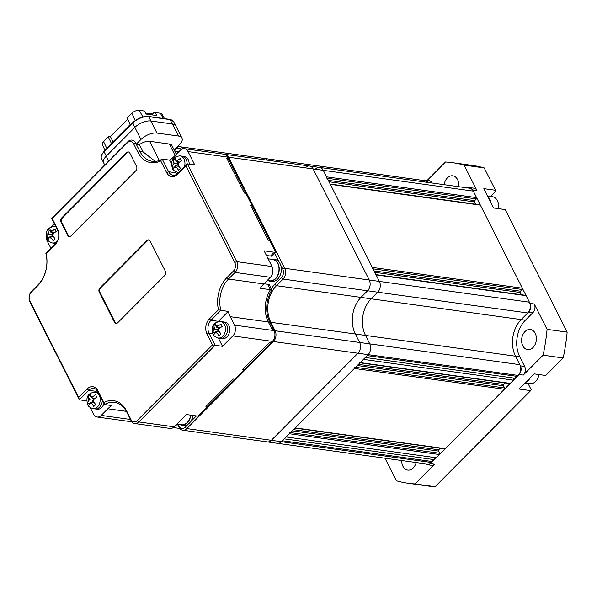 <?xml version="1.0" encoding="UTF-8"?>
<svg xmlns="http://www.w3.org/2000/svg" width="597" height="597" viewBox="0 0 597 597"><rect width="100%" height="100%" fill="white"/><g stroke="black" fill="none" stroke-linecap="round" stroke-linejoin="round"><path stroke-width="0.9" d="M475.652 204.174L474.511 201.92A0.925 0.664 97.9 0 1 474.712 200.629L476.406 198.928A0.925 0.664 -82.1 0 0 476.6 197.637L473.309 191.115A7.709 5.56 -82.1 0 0 469.66 188.212L319.619 167.421A7.709 5.56 97.9 0 1 323.268 170.324L326.566 176.846A0.925 0.664 97.9 0 1 326.365 178.137M315.514 169.018A7.709 5.56 97.9 0 1 319.619 167.421A7.709 5.56 97.9 0 1 323.268 170.324L379.386 281.411A7.709 5.56 97.9 0 1 377.729 292.187L371.14 298.806A26.201 18.91 -82.1 0 0 365.498 335.424L369.767 343.879A7.709 5.56 97.9 0 1 368.11 354.648L367.17 355.596L517.203 376.386L518.144 375.438A7.709 5.56 -82.1 0 0 519.808 364.67L515.532 356.215A26.201 18.91 97.9 0 1 521.174 319.596L527.763 312.97A7.709 5.56 -82.1 0 0 529.427 302.201L526.129 295.679A0.925 0.664 -82.1 0 0 525.696 295.336L375.938 274.583M521.397 294.739L520.256 292.485A0.925 0.664 97.9 0 1 520.457 291.194L522.151 289.485A0.925 0.664 -82.1 0 0 522.353 288.194L480.384 205.122A0.925 0.664 -82.1 0 0 479.951 204.771L330.193 184.025M329.91 183.98A0.925 0.664 97.9 0 1 330.35 184.331L372.312 267.404A0.925 0.664 97.9 0 1 372.11 268.702M375.655 274.545A0.925 0.664 97.9 0 1 376.095 274.896L379.386 281.411A7.709 5.56 97.9 0 1 377.729 292.187L371.14 298.806A26.201 18.91 -82.1 0 0 365.498 335.424L369.767 343.879A7.709 5.56 97.9 0 1 368.11 354.648L281.478 441.72A7.709 5.56 97.9 0 1 277.366 443.31L182.697 430.191A7.709 5.56 97.9 0 1 179.048 427.295L177.503 424.236M515.644 376.17L515.323 378.274L365.282 357.484M359.969 362.827L509.741 383.58A0.925 0.664 -82.1 0 0 510.234 383.386L513.435 380.17L363.401 359.379L360.2 362.595A0.925 0.664 97.9 0 1 359.707 362.789M513.435 380.17L513.763 378.058M295 428.124L444.772 448.877A0.925 0.664 -82.1 0 0 445.265 448.69L504.398 389.251A0.925 0.664 -82.1 0 0 504.599 387.96L503.502 385.789A0.925 0.664 97.9 0 1 503.696 384.498L505.234 382.953M354.558 367.17A0.925 0.664 97.9 0 1 354.357 368.461L295.224 427.9A0.925 0.664 97.9 0 1 294.731 428.094M289.582 432.474A0.925 0.664 97.9 0 1 289.388 433.765L286.187 436.982L436.22 457.772L439.422 454.556A0.925 0.664 -82.1 0 0 439.623 453.265L438.526 451.093A0.925 0.664 97.9 0 1 438.728 449.795L440.258 448.257M434.661 457.556L434.34 459.668L284.299 438.877M432.459 461.563L282.418 440.773L281.478 441.72A7.709 5.56 97.9 0 1 277.366 443.31L427.407 464.1A7.709 5.56 -82.1 0 0 431.512 462.503L432.459 461.563L432.78 459.451M427.571 182.383A7.709 5.56 -82.1 0 0 424.661 180.645L274.627 159.854A7.709 5.56 97.9 0 1 277.53 161.593A7.709 5.56 97.9 0 0 274.627 159.854L264.478 158.444A7.709 5.56 97.9 0 1 267.389 160.19A7.709 5.56 97.9 0 0 264.478 158.444L179.951 146.735A7.709 5.56 97.9 0 1 183.048 148.72M271.359 160.735A7.709 5.56 97.9 0 1 274.627 159.854M444.131 184.674A10.171 7.343 97.9 0 1 452.765 175.809A10.171 7.343 97.9 0 1 457.586 179.637A10.171 7.343 97.9 0 1 458.668 186.689M416.131 462.541A10.171 7.343 97.9 0 1 407.758 470.108A10.171 7.343 97.9 0 1 402.938 466.279A10.171 7.343 97.9 0 1 401.751 460.548M535.218 333.327A10.171 7.343 97.9 0 1 535.143 344.454A10.171 7.343 97.9 0 1 527.606 349.648A10.171 7.343 97.9 0 1 522.793 345.82A10.171 7.343 97.9 0 1 522.86 334.693A10.171 7.343 97.9 0 1 530.397 329.499A10.171 7.343 97.9 0 1 535.218 333.327M543.098 355.193A161.824 116.796 -82.1 0 0 547.076 329.365L534.263 304A6.164 4.448 -82.1 0 1 532.934 312.612L525.405 320.186A26.201 18.91 97.9 0 0 519.763 356.797L524.644 366.461A6.164 4.448 -82.1 0 1 523.315 375.073L543.098 355.193L563.172 357.976A161.824 116.796 -82.1 0 0 567.15 332.141L505.234 209.577L493.615 207.965L483.854 188.645L495.48 190.256L484.189 167.906A161.824 116.796 -82.1 0 0 472.548 165.451L452.474 162.668A161.824 116.796 -82.1 0 0 445.504 161.996L427.236 180.354M523.315 375.073L519.091 374.491L430.571 463.451A6.164 4.448 97.9 0 1 427.288 464.727A6.164 4.448 97.9 0 1 425.422 463.824M385.013 458.227L396.408 480.786A161.824 116.796 -82.1 0 0 408.049 483.249A161.824 116.796 -82.1 0 0 415.019 483.921L434.803 464.041A6.164 4.448 97.9 0 1 431.512 465.317L427.288 464.727M415.019 483.921L435.094 486.704L530.681 390.632L531.121 389.572L528.017 383.423M563.172 357.976L545.748 375.491L534.121 373.879L519.054 389.02L530.681 390.632M547.076 329.365L567.15 332.141M467.742 187.951A6.164 4.448 97.9 0 1 469.779 187.585L474.003 188.174A6.164 4.448 97.9 0 1 476.928 190.495L464.115 165.123L484.189 167.906M519.091 374.491A6.164 4.448 -82.1 0 0 520.412 365.871L515.532 356.215A26.201 18.91 97.9 0 1 521.174 319.596L528.711 312.03A6.164 4.448 -82.1 0 0 530.032 303.41L472.697 189.906A6.164 4.448 97.9 0 0 469.779 187.585M422.743 180.376A6.164 4.448 97.9 0 1 424.78 180.018A6.164 4.448 97.9 0 1 427.706 182.339L427.736 182.406M408.049 483.249L428.124 486.033A161.824 116.796 -82.1 0 0 435.094 486.704M464.115 165.123A161.824 116.796 -82.1 0 0 452.474 162.668M490.555 196.413L495.592 191.346L495.48 190.256M424.78 180.018L429.012 180.6A6.164 4.448 97.9 0 1 431.929 182.921L431.967 182.988M305.373 167.615A7.709 5.56 97.9 0 1 309.477 166.018A7.709 5.56 97.9 0 1 313.127 168.921L369.245 280.008A7.709 5.56 97.9 0 1 367.588 290.776L360.991 297.403A26.201 18.91 -82.1 0 0 355.357 334.022L359.625 342.469A7.709 5.56 97.9 0 1 357.969 353.237L271.337 440.31A7.709 5.56 97.9 0 1 267.225 441.907A7.709 5.56 97.9 0 0 271.337 440.31L186.801 428.601A7.709 5.56 97.9 0 1 182.697 430.191M261.21 159.332A7.709 5.56 97.9 0 1 264.478 158.444M498.488 208.637A10.791 7.783 -82.1 0 0 497.398 200.711A10.791 7.783 -82.1 0 0 492.286 196.652L487.57 195.995M491.092 202.98A11.097 8.007 -82.1 0 0 489.98 199.465A11.097 8.007 -82.1 0 0 487.995 196.838M525.039 383.013L529.875 383.677A10.791 7.783 -82.1 0 0 538.994 374.558M525.644 382.401A11.097 8.007 -82.1 0 0 530.143 377.879M174.19 149.996L174.66 149.519M224.412 154.265A7.709 5.56 97.9 0 1 224.95 154.31A7.709 5.56 97.9 0 1 228.599 157.205L284.717 268.299A7.709 5.56 97.9 0 1 283.053 279.068L276.463 285.687A26.201 18.91 -82.1 0 0 270.829 322.305L275.098 330.76A7.709 5.56 97.9 0 1 273.433 341.529L186.801 428.601L185.137 427.243L188.368 423.997M319.619 167.421L309.477 166.018A7.709 5.56 97.9 0 1 313.127 168.921L369.245 280.008A7.709 5.56 97.9 0 1 367.588 290.776L360.991 297.403A26.201 18.91 -82.1 0 0 355.357 334.022L359.625 342.469A7.709 5.56 97.9 0 1 357.969 353.237L271.337 440.31L431.512 462.503M176.346 147.877A7.709 5.56 97.9 0 1 179.951 146.735M181.078 149.593A6.164 4.448 -82.1 0 0 175.399 149.392L174.391 150.407M177.973 424.303L178.928 426.198A6.164 4.448 -82.1 0 0 185.137 427.243M190.383 421.975L196.398 415.93M271.307 288.664A27.738 20.022 97.9 0 1 274.799 284.336L281.388 277.709A6.164 4.448 -82.1 0 0 282.717 269.098L280.627 264.956M279.321 262.367L274.784 253.397M177.906 152.653A10.791 7.783 -82.1 0 0 174.869 151.272L174.824 151.265M174.66 150.937A11.097 8.007 97.9 0 1 174.914 150.966L177.025 151.257A11.097 8.007 97.9 0 1 178.772 151.787M174.914 150.966A11.097 8.007 97.9 0 1 178.115 152.444M176.809 424.139L181.436 424.78A10.791 7.783 -82.1 0 0 190.637 415.131M180.495 420.437A10.791 7.783 97.9 0 1 178.578 422.37M192.973 415.452A11.097 8.007 97.9 0 1 183.51 425.377L181.398 425.086A11.097 8.007 97.9 0 1 179.585 424.527M190.853 415.161A11.097 8.007 97.9 0 1 181.398 425.086M267.247 280.456L269.672 280.791A10.791 7.783 -82.1 0 0 278.195 273.986A10.791 7.783 -82.1 0 0 276.389 261.493A10.791 7.783 -82.1 0 0 272.635 259.419L268.128 258.8M269.21 260.949A10.791 7.783 97.9 0 1 270.829 264.143M270.777 259.165A11.097 8.007 97.9 0 1 272.68 259.113L274.792 259.411A11.097 8.007 97.9 0 1 278.65 261.538A11.097 8.007 97.9 0 1 280.508 274.389A11.097 8.007 97.9 0 1 271.747 281.388L269.628 281.097A11.097 8.007 97.9 0 1 267.814 280.538M272.68 259.113A11.097 8.007 97.9 0 1 276.538 261.247A11.097 8.007 97.9 0 1 278.396 274.098A11.097 8.007 97.9 0 1 269.628 281.097M184.376 148.683A7.709 5.56 -82.1 0 0 180.272 150.28L173.675 156.907A26.201 18.91 97.9 0 1 169.615 160.115L162.22 159.086L168.615 171.742A9.246 6.671 -82.1 0 0 172.996 175.22A9.246 6.671 -82.1 0 0 177.921 173.309L187.339 163.839L194.734 164.869L188.025 151.586A7.709 5.56 -82.1 0 0 184.376 148.683L223.89 154.16A7.709 5.56 97.9 0 1 227.547 157.063L228.151 158.265L226.673 158.063L244.36 193.077L245.845 193.286L251.941 205.361L250.464 205.152L268.15 240.173L269.628 240.375L275.732 252.449L274.224 253.964L272.739 253.762L270.486 256.031L272.739 253.762L274.224 253.964L271.963 256.24L266.449 255.471M228.151 158.265L245.845 193.286L244.36 193.077L226.673 158.063L228.151 158.265M251.941 205.361L269.628 240.375L268.15 240.173L250.464 205.152L251.941 205.361M263.949 283.769L267.725 284.291L270.456 289.702L271.933 289.903L269.202 284.5L267.725 284.291L270.456 289.702A26.201 18.91 -82.1 0 0 268.292 321.955L271.948 329.201L273.426 329.402L274.038 330.611A7.709 5.56 97.9 0 1 272.381 341.38L271.441 342.327L269.956 342.126L242.651 369.573L244.128 369.774L234.711 379.237L233.233 379.035L205.928 406.482L207.405 406.684L197.988 416.146L186.368 414.542L174.123 426.84A7.709 5.56 97.9 0 1 170.018 428.437L134.728 423.549A7.709 5.56 97.9 0 1 131.079 420.646L126.81 412.191A26.201 18.91 -82.1 0 0 114.393 402.333A26.201 18.91 -82.1 0 0 104.49 404.55L98.095 391.893A9.246 6.671 -82.1 0 0 93.714 388.416A9.246 6.671 -82.1 0 0 88.789 390.326L79.371 399.796L29.962 301.985A7.709 5.56 97.9 0 1 31.626 291.217L38.215 284.59A26.201 18.91 -82.1 0 0 45.842 253.255L55.708 243.345A9.246 6.671 -82.1 0 0 57.7 230.42L51.603 218.345L108.669 160.989L106.229 156.16L134.855 127.392A12.328 5.903 -26.8 0 1 150.84 120.99L172.391 123.975A12.328 5.903 -26.8 0 1 175.861 125.989L181.966 138.064A12.328 5.903 -26.8 0 1 179.413 144.795L174.705 149.526L173.891 149.414M271.933 289.903A26.201 18.91 -82.1 0 0 269.769 322.164L273.426 329.402L271.948 329.201L268.292 321.955L230.255 316.686A26.201 18.91 97.9 0 1 228.263 311.403L220.868 310.38L211.002 320.29A9.246 6.671 -82.1 0 0 209.01 333.216L215.107 345.29L138.832 421.952A7.709 5.56 97.9 0 1 134.728 423.549M271.441 342.327L244.128 369.774L242.651 369.573L269.956 342.126L271.441 342.327M234.711 379.237L207.405 406.684L205.928 406.482L233.233 379.035L234.711 379.237M155.295 161.391L143.071 151.884L139.414 144.638L136.243 144.198L139.899 151.444A26.201 18.91 -82.1 0 0 152.317 161.302A26.201 18.91 -82.1 0 0 162.22 159.086L160.69 160.817A27.738 20.022 97.9 0 1 137.907 152.242L133.638 143.787A6.164 4.448 -82.1 0 0 127.43 142.743L52.096 218.457L57.588 229.323A10.791 7.783 97.9 0 1 55.267 244.404L46.118 253.591A27.738 20.022 97.9 0 1 37.768 285.65L31.178 292.276A6.164 4.448 -82.1 0 0 29.85 300.895L78.647 397.49L87.117 388.975A10.791 7.783 97.9 0 1 97.983 390.804L103.9 402.527A27.738 20.022 97.9 0 1 126.691 411.102L130.959 419.557A6.164 4.448 -82.1 0 0 137.168 420.601L212.502 344.887L207.01 334.014A10.791 7.783 97.9 0 1 209.331 318.94L218.472 309.753A27.738 20.022 97.9 0 1 226.83 277.687L233.42 271.068A6.164 4.448 -82.1 0 0 234.748 262.449L185.951 165.847L177.473 174.369A10.791 7.783 97.9 0 1 166.615 172.54L160.69 160.817M139.414 144.638A9.246 4.433 -26.8 0 1 149.668 141.317L159.347 160.481M175.108 155.466L169.339 144.041L149.668 141.317M169.339 144.041A9.246 4.433 -26.8 0 1 171.943 145.556L176.331 154.235M108.669 160.989L127.877 141.683A7.709 5.56 -82.1 0 1 135.631 142.989L136.243 144.198L140.952 139.467A12.328 5.903 -26.8 0 1 156.936 133.064L178.496 136.049A12.328 5.903 -26.8 0 1 181.966 138.064M275.732 252.449L264.105 250.844L272.038 266.538A7.709 5.56 97.9 0 1 270.374 277.307L263.784 283.933A26.201 18.91 -82.1 0 0 260.307 288.299L270.456 289.702A26.201 18.91 -82.1 0 0 268.292 321.955L269.769 322.164M90.154 407.527L93.475 414.102A7.709 5.56 -82.1 0 0 97.124 417.004A7.709 5.56 -82.1 0 0 101.236 415.408L107.826 408.781A26.201 18.91 97.9 0 1 111.885 405.572L104.49 404.55L103.9 402.527M185.951 165.847L187.339 163.839L236.748 261.65A7.709 5.56 97.9 0 1 235.084 272.419L228.494 279.045A26.201 18.91 -82.1 0 0 220.868 310.38L218.472 309.753M99.915 287.821A3.082 2.224 -82.1 0 0 99.251 292.134L114.497 322.32A3.082 2.224 -82.1 0 0 115.96 323.477A3.082 2.224 -82.1 0 0 117.602 322.843L164.682 275.523A3.082 2.224 -82.1 0 0 165.347 271.21L150.101 241.024A3.082 2.224 -82.1 0 0 148.638 239.867A3.082 2.224 -82.1 0 0 146.996 240.501L99.915 287.821L100.55 287.911L147.631 240.591L146.996 240.501M61.737 217.868A3.082 2.224 -82.1 0 0 61.073 222.181L67.782 235.464A3.082 2.224 97.9 0 0 69.245 236.621A3.082 2.224 97.9 0 0 70.886 235.979L135.862 170.682A3.082 2.224 97.9 0 0 136.526 166.369L129.818 153.093A3.082 2.224 97.9 0 0 128.355 151.929A3.082 2.224 97.9 0 0 126.713 152.571L61.737 217.868L62.372 217.957L127.348 152.653A3.082 2.224 97.9 0 1 128.668 152.004M86.841 400.96L79.371 399.796L78.647 397.49M212.502 344.887L222.502 346.32L232.86 335.91A7.709 5.56 -82.1 0 0 234.524 325.134L230.255 316.686M46.32 234.255A7.709 5.56 -82.1 0 0 46.984 240.546L50.857 248.218M54.431 223.957L51.566 226.838M104.721 164.959L103.677 162.891A12.328 5.903 -26.8 0 1 106.229 156.16A12.44 5.955 -26.8 0 1 106.288 156.093L104.094 151.75L132.594 123.109A12.44 5.955 -26.8 0 1 148.713 116.654A0.619 0.448 -82.1 0 0 148.422 116.422L169.832 119.385A0.619 0.448 97.9 0 1 170.123 119.616A12.44 5.955 -26.8 0 1 173.623 121.646L169.832 119.385A0.619 0.448 97.9 0 0 169.503 119.512M176.906 174.167A9.246 6.671 97.9 0 1 176.011 172.764L168.615 171.742L166.615 172.54M169.615 160.115L171.593 164.018M175.399 171.563L176.011 172.764M218.062 321.671A9.246 6.671 97.9 0 1 218.398 321.32L211.002 320.29L209.331 318.94M228.263 311.403L218.398 321.32M222.502 346.32L218.315 338.021A8.321 6.007 97.9 0 0 224.472 333.768A8.321 6.007 97.9 0 0 224.532 324.664A8.321 6.007 97.9 0 0 220.591 321.529C210.92 322.328 211.674 329.462 213.062 334.133C213.383 335.633 215.129 336.932 218.301 338.021L220.42 338.312A8.321 6.007 97.9 0 0 226.584 334.059A8.321 6.007 97.9 0 0 226.644 324.955A8.321 6.007 97.9 0 1 226.584 334.059A8.321 6.007 97.9 0 1 220.42 338.312L222.532 338.603A8.321 6.007 97.9 0 0 228.696 334.35A8.321 6.007 97.9 0 0 228.755 325.253A8.321 6.007 97.9 0 0 224.815 322.119L222.703 321.828A8.321 6.007 97.9 0 1 226.644 324.955A8.321 6.007 97.9 0 0 222.703 321.828L220.591 321.529M95.378 392.162L96.184 391.356A9.246 6.671 97.9 0 1 97.199 390.498M148.951 239.942A3.082 2.224 -82.1 0 0 147.631 240.591M100.55 287.911A3.082 2.224 -82.1 0 0 99.886 292.217L115.131 322.402A3.082 2.224 -82.1 0 0 116.281 323.492M69.565 236.636A3.082 2.224 97.9 0 1 68.416 235.546L67.782 235.464M62.372 217.957A3.082 2.224 -82.1 0 0 61.707 222.263L68.416 235.546M51.603 218.345L52.096 218.457M157.675 112.848L154.153 112.355L155.101 112.497L156.772 115.549L146.213 114.087L144.541 111.027L140.429 110.549M140.444 110.46L139.258 110.296A5.716 2.739 153.2 0 0 131.847 113.266L127.139 117.997L130.236 124.489L111.4 143.414L108.303 136.922L108.594 136.288L110.378 136.534L127.683 119.139M172.317 123.967L150.914 120.997L148.713 116.654L170.123 119.616L172.317 123.967A12.44 5.955 -26.8 0 1 172.391 123.975L178.496 136.049M132.765 122.683L134.788 127.452A12.44 5.955 -26.8 0 1 134.855 127.392L140.952 139.467M156.936 133.064L150.84 120.99A12.44 5.955 -26.8 0 1 150.914 120.997M134.788 127.452L106.288 156.093M108.303 136.922L105.796 139.108L108.594 136.288M152.205 114.318L154.153 112.355M144.541 111.027L141.735 110.639M155.101 112.497L160.384 113.229A5.716 2.739 153.2 0 1 161.974 114.109L164.496 118.646M129.639 115.49L127.139 117.997M110.378 136.534L113.027 141.78M105.796 139.108L103.602 141.653A5.716 2.739 153.2 0 0 102.393 144.728L105.005 150.444M221.42 325.201L220.927 324.014L216.607 327.178L215.502 323.096L213.614 324.992L214.726 329.074L212.457 332.529L213.674 334.947L215.942 331.492L219.106 335.857L220.987 333.962L217.83 329.596L222.151 326.425L221.42 325.201M214.621 332.827L212.457 332.529M218.226 330.387L216.987 331.633M217.905 329.514L214.726 329.074M217.778 327.343L218.554 328.872M215.666 325.275L213.614 324.992M219.92 327.641L216.607 327.178M219.084 331.925L215.942 331.492M96.124 395.826L95.632 394.632L91.311 397.803L90.207 393.721L88.319 395.61L89.431 399.699L87.162 403.154L88.378 405.564L90.647 402.109L93.811 406.482L95.692 404.587L92.535 400.221L96.856 397.05L96.124 395.826M98.445 392.587L97.408 392.445A8.321 6.007 97.9 0 1 98.535 392.759A8.321 6.007 97.9 0 0 97.408 392.445L95.296 392.154A8.321 6.007 97.9 0 1 99.236 395.289A8.321 6.007 97.9 0 1 99.177 404.385A8.321 6.007 97.9 0 1 93.013 408.639L95.124 408.93A8.321 6.007 97.9 0 0 102.318 400.251A8.321 6.007 97.9 0 1 95.124 408.93L97.236 409.229A8.321 6.007 97.9 0 0 103.96 403.505M89.326 403.453L87.162 403.154M92.931 401.012L91.692 402.259M92.617 400.139L89.431 399.699M92.483 397.968L93.259 399.49M90.371 395.893L88.319 395.61M94.624 398.259L91.311 397.803M93.789 402.542L90.647 402.109M55.573 230.166L55.088 228.972L50.767 232.143L49.655 228.061L47.775 229.957L48.879 234.039L46.611 237.494L47.835 239.904L50.103 236.457L53.26 240.822L55.148 238.927L51.984 234.561L56.305 231.39L55.573 230.166M55.633 243.419L54.573 243.278A8.321 6.007 97.9 0 0 55.775 243.278A8.321 6.007 97.9 0 1 54.573 243.278L52.461 242.979A8.321 6.007 97.9 0 0 57.782 240.195M48.775 237.793L46.611 237.494M52.387 235.352L51.141 236.599M52.066 234.479L48.879 234.039M51.939 232.308L52.708 233.83M49.827 230.241L47.775 229.957M54.073 232.606L50.767 232.143M53.237 236.89L50.103 236.457M180.869 159.548L180.384 158.354L176.063 161.526L174.951 157.444L173.07 159.332L174.175 163.414L171.906 166.869L173.13 169.287L175.399 165.832L178.555 170.197L180.443 168.309L177.279 163.936L181.6 160.772L180.869 159.548M189.182 164.1A8.321 6.007 97.9 0 0 188.212 159.593A8.321 6.007 97.9 0 0 184.264 156.459L182.152 156.168A8.321 6.007 97.9 0 1 186.1 159.302A8.321 6.007 97.9 0 1 187.062 164.123A8.321 6.007 97.9 0 0 186.1 159.302A8.321 6.007 97.9 0 0 182.152 156.168L180.04 155.877A8.321 6.007 97.9 0 1 183.98 159.003A8.321 6.007 97.9 0 1 184.443 166.75M174.07 167.175L171.906 166.869M177.682 164.727L176.436 165.973M177.361 163.862L174.175 163.414M177.234 161.69L178.003 163.212M175.122 159.615L173.07 159.332M179.369 161.981L176.063 161.526M178.533 166.264L175.399 165.832M473.309 191.115L228.599 157.205L227.785 157.533M476.6 197.637L326.566 176.846M476.406 198.928L327.283 178.264M474.712 200.629L328.335 180.346M474.511 201.92L329.051 181.772M480.384 205.122L330.35 184.331M522.353 288.194L372.312 267.404M522.151 289.485L373.028 268.829M520.457 291.194L374.08 270.911M520.256 292.485L374.797 272.329M526.129 295.679L376.095 274.896M529.427 302.201L284.717 268.299L282.717 269.098M527.763 312.97L283.053 279.068L281.388 277.709M525.405 320.186L276.463 285.687L274.799 284.336M519.763 356.797L270.829 322.305L270.008 322.634M519.808 364.67L275.098 330.76L274.262 331.096M518.144 375.438L273.433 341.529L272.754 340.977M510.234 383.386L360.2 362.595M503.696 384.498L358.439 364.364M503.502 385.789L357.282 365.528M504.599 387.96L355.513 367.304M504.398 389.251L354.357 368.461M445.265 448.69L295.224 427.9M438.728 449.795L293.463 429.668M438.526 451.093L292.306 430.833M439.623 453.265L290.538 432.609M439.422 454.556L289.388 433.765M434.803 464.041L430.571 463.451M534.263 304L530.032 303.41M476.928 190.495L472.697 189.906M431.929 182.921L427.706 182.339M532.934 312.612L528.711 312.03M524.644 366.461L520.412 365.871M178.443 426.101L175.294 425.668M179.048 427.295L178.928 426.198M175.399 149.392L175.809 148.414M143.071 151.884L139.899 151.444L137.907 152.242M174.123 426.84L138.832 421.952L137.168 420.601M126.355 411.348L107.826 408.781M272.038 266.538L236.748 261.65L234.748 262.449M270.374 277.307L235.084 272.419L233.42 271.068M263.784 283.933L228.494 279.045L226.83 277.687M130.474 419.46L101.236 415.408M274.038 330.611L234.524 325.134M272.381 341.38L232.86 335.91M227.547 157.063L188.025 151.586M212.883 333.753L209.01 333.216L207.01 334.014M96.184 391.356L88.789 390.326L87.117 388.975M115.131 322.402L114.497 322.32M99.886 292.217L99.251 292.134M127.348 152.653L126.713 152.571M61.707 222.263L61.073 222.181M57.588 229.323L57.7 230.42M55.267 244.404L55.708 243.345M127.877 141.683L127.43 142.743M135.631 142.989L133.638 143.787M37.768 285.65L38.215 284.59M31.178 292.276L31.626 291.217M29.85 300.895L29.962 301.985M177.921 173.309L177.473 174.369M97.983 390.804L98.095 391.893M126.691 411.102L126.81 412.191M130.959 419.557L131.079 420.646M142.877 116.922L139.258 110.296M163.257 118.475L160.384 113.229M106.885 148.556L103.602 141.653M135.288 120.475L131.847 113.266M104.274 151.325L104.094 151.75A12.44 5.955 -26.8 0 0 101.52 158.533C101.445 157.287 99.557 157.048 104.079 151.369L132.579 122.736C137.571 118.251 142.855 116.154 148.422 116.422M149.631 114.557A5.366 2.567 153.2 0 1 151.437 114.475A5.366 2.567 153.2 0 1 152.66 114.975A5.366 2.567 153.2 0 0 149.698 114.564M146.146 113.967L149.914 113.206L151.683 113.885L152.728 114.99A5.328 2.552 153.2 0 0 152.683 114.922A5.328 2.552 153.2 0 0 151.242 114.161A5.328 2.552 153.2 0 0 148.683 114.43M214.002 327.649A3.701 2.672 -82.1 0 0 213.614 330.193M217.718 326.066A3.701 2.672 -82.1 0 0 215.89 325.753M218.547 331.022A3.701 2.672 -82.1 0 0 218.942 328.477M214.83 332.611A3.701 2.672 -82.1 0 0 216.666 332.917M88.707 398.266A3.701 2.672 -82.1 0 0 88.319 400.811M92.423 396.684A3.701 2.672 -82.1 0 0 90.595 396.378M93.251 401.647A3.701 2.672 -82.1 0 0 93.647 399.102M89.535 403.229A3.701 2.672 -82.1 0 0 91.371 403.535M55.79 226.644L54.745 226.494A8.321 6.007 97.9 0 1 55.879 226.815M48.163 232.614A3.701 2.672 -82.1 0 0 47.767 235.158M51.879 231.024A3.701 2.672 -82.1 0 0 50.044 230.718M52.708 235.987A3.701 2.672 -82.1 0 0 53.096 233.442M48.991 237.569A3.701 2.672 -82.1 0 0 50.82 237.882M173.458 161.988A3.701 2.672 -82.1 0 0 173.063 164.533M177.175 160.406A3.701 2.672 -82.1 0 0 175.339 160.1M178.003 165.369A3.701 2.672 -82.1 0 0 178.391 162.824M178.846 172.376A8.321 6.007 97.9 0 1 177.757 172.361L178.727 172.496M174.287 166.951A3.701 2.672 -82.1 0 0 176.115 167.257M309.477 166.018L224.95 154.31M179.794 428.452L173.287 427.556M131.825 421.81L97.124 417.004M103.49 162.436L101.52 158.533M175.608 125.571L173.623 121.646M95.296 392.154C85.625 392.945 86.378 400.087 87.766 404.751C88.087 406.251 89.834 407.55 93.013 408.639M54.745 226.494C45.073 227.293 45.827 234.427 47.215 239.098C47.536 240.598 49.282 241.889 52.461 242.979M180.04 155.877C170.369 156.668 171.123 163.809 172.511 168.473C172.831 169.973 174.578 171.272 177.757 172.361"/></g></svg>
